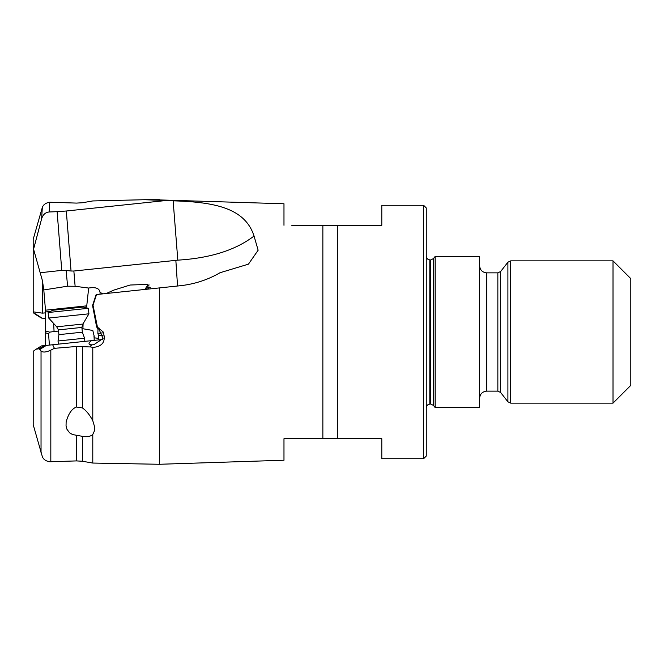 <?xml version="1.0" encoding="UTF-8"?>
<svg xmlns="http://www.w3.org/2000/svg" width="664" height="664" viewBox="0 0 664 664"><rect width="100%" height="100%" fill="white"/><g stroke="black" fill="none" stroke-linecap="round" stroke-linejoin="round"><path stroke-width="1" d="M49.41 345.089L48.547 333.868L49.651 332.141L45.65 330.979L45.65 310.163L45.65 311.947L50.298 311.457L46.347 311.873M45.65 330.979L45.65 345.479M49.651 332.141L54.066 331.527L53.693 324.231M45.65 310.163L86.752 305.838L88.661 288.051L75.123 286.284L67.595 286.201L66.134 270.447L61.752 270.389L40.18 272.738L42.413 280.606L43.799 289.944L45.633 311.947M45.65 313.242L45.185 312.885L45.65 312.354M45.185 312.885L42.413 313.151L33.2 311.839L33.2 239.314L42.322 207.442C43.367 204.612 45.857 202.877 49.783 202.23L76.484 203.093L82.369 202.752L92.786 200.943L144.428 199.723L166.075 200.511L66.317 211.003L71.048 271.02L73.862 271.02L75.123 286.284M67.595 286.201L43.799 289.944M61.752 270.389L57.129 211.667L49.169 211.982C45.434 212.347 42.911 214.646 41.6 218.879L33.565 249.207L40.18 272.738M33.565 249.207L33.241 246.078M33.2 312.487L42.122 318.147L36.18 314.827L33.2 312.694L33.2 311.839M57.129 211.667L66.317 211.003M42.122 318.147L45.65 318.521M94.205 340.375L94.18 336.175L92.811 330.464L81.987 328.589M58.548 331.054L54.066 331.527M94.147 340.383A8.889 2.316 84 0 0 93.981 336.2M41.425 345.927L36.18 349.173L41.425 345.927M44.156 345.637L52.639 344.749L54.406 348.334L50.821 350.127C46.123 352.343 42.853 352.617 41.035 350.949L39.101 348.766L44.156 345.637L41.55 345.911M102.671 339.487L52.639 344.749M91.474 340.665C87.98 343.479 88.221 344.873 92.18 344.832L93.865 344.707L103.036 338.507L98.944 329.112L97.334 328.248L96.554 326.605L92.844 306.984L92.62 305.232L96.155 294.567L180.317 285.719C194.693 284.109 207.915 279.785 219.992 272.746L248.444 264.156L258.138 250.212L254.038 236.027C235.645 250.129 210.239 258.163 177.811 260.147L73.862 271.02M94.28 337.868A8.889 0.772 -178.2 0 1 98.546 338.607L98.338 339.943M103.235 335.129L98.529 335.627L98.546 338.607M82.925 328.489L83.091 323.849M86.752 305.838L85.44 307.573M88.661 288.051C95.749 286.873 99.55 288.367 100.056 292.542L103.293 293.82M100.065 292.392L100.007 294.16M98.529 335.627L97.865 333.378L102.513 332.888M106.273 293.505L113.851 290.093L130.136 285.022L147.358 284.416L148.67 289.048M124.832 291.554L177.869 285.976M145.084 289.429A11.114 4.416 102.1 0 1 149.184 284.972M177.811 260.147L173.138 200.835L166.075 200.511M173.138 200.835C215.261 202.055 245.132 208.28 254.038 236.027M291.753 225.287L381.8 225.287L381.8 205.276L423.599 205.276L423.599 458.724L381.8 458.724L381.8 438.713L337.337 438.713L381.8 438.713M283.976 225.287L283.976 203.773L159.476 199.922M159.476 287.91L159.476 464.277L92.786 463.057L82.369 461.248L76.484 460.907L49.783 461.77C45.857 461.123 43.367 459.388 42.322 456.558L33.2 424.686L33.2 351.306L36.18 349.173L39.101 348.766M322.862 225.287L322.862 438.713L337.337 438.713L337.337 225.287M322.862 438.713L283.976 438.713L283.976 460.227L159.476 464.277M54.406 348.334L76.484 346.483L91.018 346.973L90.387 346.027L92.18 344.832M92.786 434.455C90.412 436.563 86.942 437.186 82.369 436.331L72.567 434.555L69.562 432.779L66.923 429.226L66.043 425.807L66.134 422.055C68.359 413.772 71.812 408.758 76.484 407.024L82.369 407.903C86.303 410.642 89.773 414.909 92.786 420.71L94.836 427.641L94.661 430.363L92.786 434.455L92.786 463.057M91.018 346.973L92.786 347.446L92.786 420.71M96.546 294.526L93.026 305.183L97.442 327.128L103.227 332C106.149 341.412 102.663 346.567 92.786 347.446M97.442 327.128L97.334 328.248M150.396 287.786A8.889 3.536 -77.9 0 0 149.441 287.155A8.889 3.536 -77.9 0 0 148.977 287.13A8.889 3.536 -77.9 0 0 146.37 289.288M630.8 385.361L630.8 278.639L613.013 260.861L613.013 403.139L630.8 385.361M479.624 332L479.624 256.412L435.161 256.412L435.161 407.588L479.624 407.588L479.624 332M423.599 458.724L426.263 456.052L426.263 207.948L423.599 205.276M66.134 270.447L71.048 271.02M97.99 328.58L97.865 333.378M88.345 308.303L48.107 312.528L52.78 310.254L83.299 307.042L88.345 308.303L88.926 313.815L82.917 324.049L56.689 326.804L58.424 329.883L81.863 327.418L82.361 332.183L84.56 338.208L58.025 340.997L58.357 344.143M82.361 332.183L58.922 334.639L58.025 340.997M88.926 313.815L48.688 318.039L56.689 326.804M45.65 332.93A8.889 7.287 180 0 1 48.547 333.868M42.413 280.606L42.413 313.151M41.6 218.879L42.322 207.442M49.783 202.23L49.169 211.982M177.545 286.018L175.844 260.305M41.035 350.949L41.035 452.782M39.964 349.355L46.339 345.404M50.821 461.787L50.821 350.127M76.484 460.907L76.484 435.484M76.484 407.024L76.484 346.483M82.369 346.425L82.369 407.903M99.309 328.165L98.944 329.112M82.369 436.331L82.369 461.248M500.656 271.493L497.851 272.863L497.851 391.137L500.656 392.507L500.656 271.493L507.902 262.222L510.699 260.861L510.699 403.139L613.013 403.139M507.902 262.222L507.902 401.778L510.699 403.139M497.851 272.863L486.737 272.863L486.737 391.137L497.851 391.137M435.161 256.412L433.443 258.603L433.443 405.397L435.161 407.588M433.443 258.603L430.645 259.964L430.645 404.036L433.443 405.397M430.645 259.964L429.824 259.964L429.824 404.036L430.645 404.036M41.442 318.089L36.221 314.852M98.604 337.694L98.67 335.611M147.923 284.557L147.35 284.433M159.476 199.723L144.428 199.723M41.442 345.911L36.221 349.148M510.699 260.861L613.013 260.861M500.656 392.507L507.902 401.778M486.737 272.863C482.413 272.439 480.047 270.074 479.624 265.749M486.737 391.137C482.413 391.561 480.047 393.926 479.624 398.251M429.824 404.036L427.325 405.057L426.263 407.588M429.824 259.964L427.325 258.943L426.263 256.412M86.652 305.847L86.602 306.361L86.652 305.847M84.56 338.208L84.892 341.354M58.424 329.883L58.922 334.639M82.917 324.049L81.863 327.418M48.107 312.528L48.688 318.039"/></g></svg>
